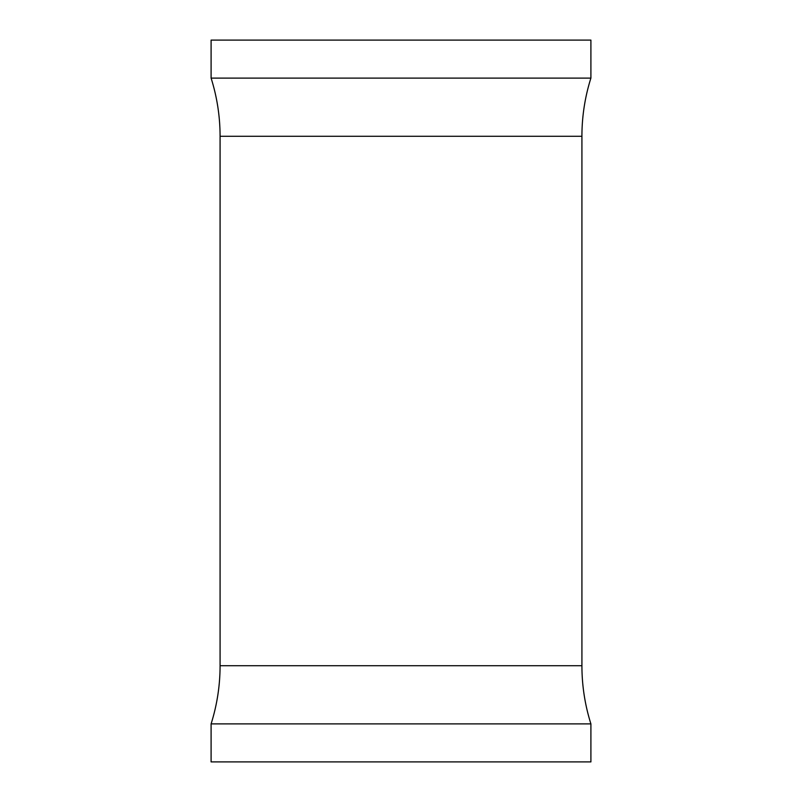 <?xml version="1.0" encoding="UTF-8"?>
<svg xmlns="http://www.w3.org/2000/svg" width="802" height="802" viewBox="0 0 802 802"><rect width="100%" height="100%" fill="white"/><g stroke="black" fill="none" stroke-linecap="round" stroke-linejoin="round"><path stroke-width="1.2" d="M211.096 723.885L590.904 723.885L590.904 761.9L211.096 761.9L211.096 723.885A192.991 192.991 0 0 0 220.079 665.72L220.079 136.28A192.991 192.991 0 0 0 211.096 78.115L211.096 40.1L590.904 40.1L590.904 78.115L211.096 78.115M590.904 723.885A192.991 192.991 0 0 1 581.921 665.72L220.079 665.72M581.921 665.72L581.921 136.28A192.991 192.991 0 0 1 590.904 78.115M581.921 136.28L220.079 136.28"/></g></svg>
